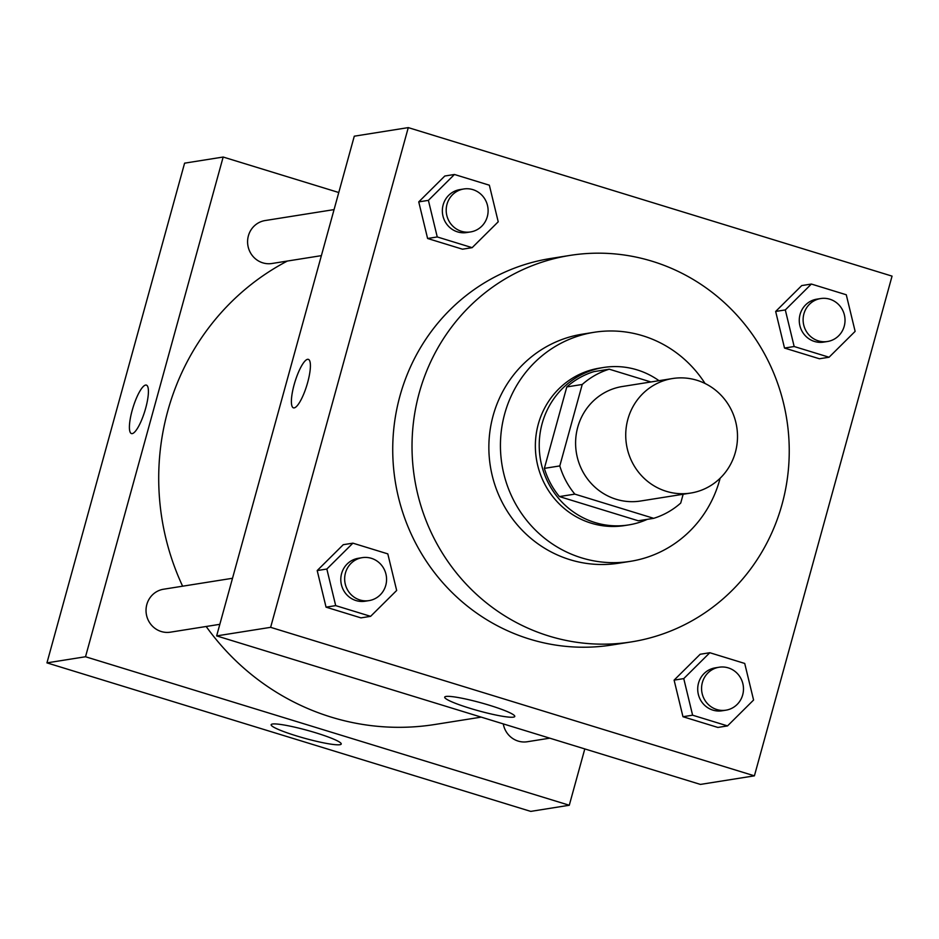 <?xml version="1.0" encoding="UTF-8"?>
<svg xmlns="http://www.w3.org/2000/svg" width="939" height="939" viewBox="0 0 939 939"><rect width="100%" height="100%" fill="white"/><g stroke="black" fill="none" stroke-linecap="round" stroke-linejoin="round"><path stroke-width="1.41" d="M627.862 419.299A57.972 55.835 -99 0 1 672.524 378.534A57.972 55.835 -99 0 1 736.763 427.034A57.972 55.835 -99 0 1 690.717 493.057A57.972 55.835 -99 0 1 627.862 419.299M690.717 493.057L640.574 501.015A57.972 55.835 -99 0 1 577.731 427.257A57.972 55.835 -99 0 1 622.381 386.504L672.524 378.534M653.697 518.328L638.274 520.781L559.421 496.578L574.844 494.125L653.697 518.328A77.867 74.979 -99 0 0 680.728 503.058L683.158 494.254M650.891 381.973L609.258 369.191A77.867 74.979 -99 0 0 582.227 384.474L559.797 465.92A77.867 74.979 -99 0 0 574.844 494.125M582.227 384.474L566.804 386.927A77.867 74.979 -99 0 1 593.835 371.644L609.258 369.191M566.804 386.927L544.362 468.373L559.797 465.92M559.421 496.578A77.867 74.979 -99 0 1 544.362 468.373M658.99 380.682A79.721 76.763 81 0 0 637.088 369.872A79.721 76.763 81 0 0 603.542 367.489A79.721 76.763 81 0 0 540.242 458.255A79.721 76.763 81 0 0 628.567 524.936A79.721 76.763 81 0 0 647.311 519.349M628.567 524.936L624.705 525.558A79.721 76.763 -99 0 1 538.293 424.135A79.721 76.763 -99 0 1 599.692 368.1L603.542 367.489M705.072 383.511A115.955 111.659 81 0 0 642.781 335.775A115.955 111.659 81 0 0 594 332.312A115.955 111.659 81 0 0 501.919 464.347A115.955 111.659 81 0 0 630.398 561.334A115.955 111.659 81 0 0 720.131 478.233M594 332.312L582.426 334.155A115.955 111.659 81 0 0 490.346 466.19A115.955 111.659 81 0 0 618.824 563.177L630.398 561.334M652.241 261.277A195.664 188.434 81 0 0 569.926 255.42A195.664 188.434 81 0 0 414.533 478.233A195.664 188.434 81 0 0 631.337 641.912A195.664 188.434 81 0 0 788.936 462.047A195.664 188.434 81 0 0 652.241 261.277M631.337 641.912L612.052 644.976A195.664 188.434 -99 0 1 399.932 396.035A195.664 188.434 -99 0 1 550.641 258.483L569.926 255.42M892.05 276.125L408.277 127.61L270.632 627.334L754.404 775.837L892.05 276.125M454.453 174.478L444.804 176.016L418.747 201.885L427.597 238.483L462.516 249.199L472.153 247.661L498.222 221.792L489.36 185.206L454.453 174.478L428.395 200.359L437.245 236.945L472.153 247.661M811.366 284.048L801.718 285.585L775.661 311.455L784.511 348.052L819.43 358.768L829.067 357.231L855.136 331.361L846.274 294.764L811.366 284.048L785.309 309.929L794.159 346.514L829.067 357.231M709.814 652.722L700.177 654.26L674.108 680.129L682.97 716.727L717.877 727.443L727.525 725.906L753.583 700.036L744.721 663.45L709.814 652.722L683.756 678.604L692.606 715.189L727.525 725.906M352.9 543.165L343.263 544.69L317.194 570.56L326.056 607.157L360.963 617.874L370.612 616.336L396.669 590.467L387.807 553.881L352.9 543.165L326.842 569.034L335.692 605.62L370.612 616.336M408.277 127.61L354.285 136.19L216.639 635.903L700.412 784.417L754.404 775.837M489.407 705.259A36.351 4.179 15.4 0 1 514.783 716.445A36.351 4.179 15.4 0 1 478.632 710.823A36.351 4.179 15.4 0 1 444.699 697.137A36.351 4.179 15.4 0 1 489.407 705.259M216.639 635.903L270.632 627.334M308.344 359.355A25.365 6.186 -72.9 0 0 307.593 359.308A25.365 6.186 107.1 0 1 308.332 359.355A25.365 6.186 107.1 0 1 306.807 385.413A25.365 6.186 107.1 0 1 293.449 407.843A25.365 6.186 107.1 0 1 294.553 383.229A25.365 6.186 107.1 0 1 307.581 359.308A25.365 6.186 -72.9 0 0 294.564 383.218A25.365 6.186 -72.9 0 0 293.449 407.855M182.624 586.206A246.394 237.285 -99 0 1 167.776 411.012A246.394 237.285 -99 0 1 287.369 261.042M481.214 717.126L434.886 724.485A246.394 237.285 -99 0 1 206.169 626.489M232.52 578.271L163.574 589.223A21.738 20.94 81 0 0 146.308 613.989A21.738 20.94 81 0 0 170.405 632.17L219.832 624.318M321.384 255.643L271.958 263.495A21.738 20.94 -99 0 1 248.389 235.83A21.738 20.94 -99 0 1 265.127 220.548L334.073 209.597M549.761 738.171L527.319 741.74A21.738 20.94 -99 0 1 503.281 723.899M223.165 157.036L85.519 656.748L569.28 805.251L530.723 811.39L46.95 662.875L184.596 163.163L223.165 157.036L338.768 192.518M569.28 805.251L584.797 748.923M272.486 724.028A36.351 4.179 15.4 0 1 311.619 731.563A36.351 4.179 15.4 0 1 341.233 744.028A36.351 4.179 15.4 0 1 305.081 738.394A36.351 4.179 15.4 0 1 271.148 724.72A36.351 4.179 15.4 0 1 272.486 724.028M46.95 662.875L85.519 656.748M146.367 385.096A25.365 6.186 -72.9 0 0 132.176 410.413A25.365 6.186 107.1 0 1 146.355 385.096A25.365 6.186 107.1 0 1 144.817 411.153A25.365 6.186 107.1 0 1 131.472 433.583A25.365 6.186 107.1 0 1 132.164 410.413A25.365 6.186 -72.9 0 0 131.472 433.583M369.027 600.608L365.165 601.218A21.738 20.94 -99 0 1 341.596 573.565A21.738 20.94 -99 0 1 358.346 558.282L362.196 557.66A21.738 20.94 -99 0 1 386.293 575.853A21.738 20.94 -99 0 1 369.027 600.608A21.738 20.94 -99 0 1 345.458 572.954A21.738 20.94 -99 0 1 362.196 557.66M343.263 544.69L317.194 570.56L326.842 569.034M317.194 570.56L326.056 607.157L335.692 605.62M326.056 607.157L360.963 617.874M725.941 710.177L722.079 710.788A21.738 20.94 -99 0 1 698.51 683.134A21.738 20.94 -99 0 1 715.26 667.852L719.11 667.23A21.738 20.94 -99 0 1 743.207 685.423A21.738 20.94 -99 0 1 725.941 710.177A21.738 20.94 -99 0 1 702.372 682.512A21.738 20.94 -99 0 1 719.11 667.23M700.177 654.26L674.108 680.129L683.756 678.604M674.108 680.129L682.97 716.727L692.606 715.189M682.97 716.727L717.877 727.443M470.568 231.933L466.718 232.543A21.738 20.94 -99 0 1 443.149 204.89A21.738 20.94 -99 0 1 459.887 189.608L463.749 188.985A21.738 20.94 -99 0 1 487.834 207.179A21.738 20.94 -99 0 1 470.568 231.933A21.738 20.94 -99 0 1 446.999 204.268A21.738 20.94 -99 0 1 463.749 188.985M444.804 176.016L418.747 201.885L428.395 200.359M418.747 201.885L427.597 238.483L437.245 236.945M427.597 238.483L462.516 249.199M827.482 341.503L823.632 342.113A21.738 20.94 -99 0 1 800.063 314.459A21.738 20.94 -99 0 1 816.801 299.165L820.663 298.555A21.738 20.94 -99 0 1 844.748 316.748A21.738 20.94 -99 0 1 827.482 341.503A21.738 20.94 -99 0 1 803.913 313.837A21.738 20.94 -99 0 1 820.663 298.555M801.718 285.585L775.661 311.455L785.309 309.929M775.661 311.455L784.511 348.052L794.159 346.514M784.511 348.052L819.43 358.768"/></g></svg>

